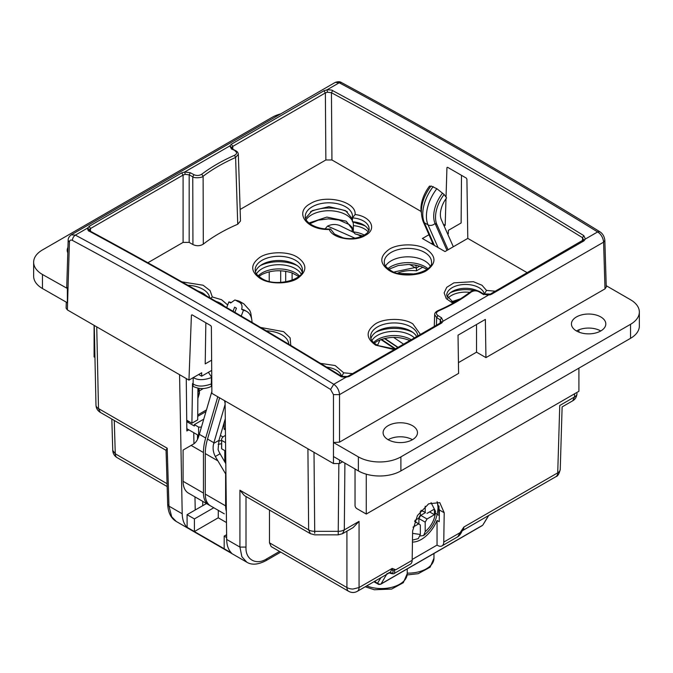 <?xml version="1.0" encoding="UTF-8"?>
<svg xmlns="http://www.w3.org/2000/svg" width="673" height="673" viewBox="0 0 673 673"><rect width="100%" height="100%" fill="white"/><g stroke="black" fill="none" stroke-linecap="round" stroke-linejoin="round"><path stroke-width="1.01" d="M112.761 450.43L115.276 453.804A8.589 4.963 120 0 0 117.06 457.615C114.385 455.949 112.955 453.56 112.761 450.43L111.819 419.035M194.977 496.884L195.22 509.983L187.077 514.694L187.119 527.346C183.998 524.267 182.358 519.741 182.206 513.768L179.556 374.693M225.085 400.982L226.675 539.443C226.784 545.391 228.383 549.891 231.47 552.954L194.413 531.552L218.237 517.798L226.481 522.551M187.119 527.346L194.413 531.552L194.413 518.925L187.077 514.694M182.206 513.768L168.957 506.121L171.691 516.805L176.343 521.525C171.018 518.395 168.141 512.7 167.695 504.43L168.957 506.121L167.207 448.226L166.054 450.086L167.695 504.43M226.675 539.443L239.924 547.09L241.876 556.722L246.781 562.182C251.702 565.253 258.112 564.731 266.003 560.634L280.75 552.121M245.998 496.497L245.998 547.09C245.216 559.566 256.287 565.732 266.887 558.733L266.003 560.634M348.698 591.348L271.177 546.594L269.478 542.825L346.915 587.537A8.589 4.963 120 0 0 348.698 591.348C351.558 592.871 354.419 592.871 357.287 591.348L357.287 591.348A8.589 4.963 60 0 0 359.062 587.537L392.174 568.424L395.825 569.762L394.689 569.753L394.58 573.261L410.387 564.134A8.589 4.963 -120 0 0 412.17 560.323L412.616 530.997L417.437 515.543L428.684 503.791L439.772 502.638L444.205 512.759L443.759 542.085A8.589 4.963 60 0 1 441.984 545.896A8.589 4.963 60 0 1 437.686 545.466L437.046 545.096L437.046 520.465A26.634 15.378 -60 0 1 412.448 542.051M269.478 510.058L269.478 542.825M443.759 542.085L460.105 532.646L463.865 527.035L557.724 472.841L559.759 405.499L574.515 396.977L574.582 393.789M560.239 469.468C559.145 473.901 557.715 476.299 555.94 476.652L555.94 476.652A8.589 4.963 -120 0 0 557.724 472.841A8.589 4.955 1.7 0 0 560.239 469.468L562.123 406.913L572.731 400.788L574.515 396.977A8.589 5.014 -178.8 0 0 576.374 395.379A8.589 5.014 -178.8 0 0 577.022 393.537L577.022 393.469A8.589 5.014 -178.8 0 1 577.022 393.537C576.66 397.003 575.23 399.417 572.731 400.788M460.105 532.646L457.791 536.768C459.667 535.481 461.14 533.462 462.2 530.694L463.865 527.035A8.589 4.963 60 0 1 462.124 530.82L555.94 476.652M462.46 530.29L461.215 531.35M437.088 501.721L439.393 509.974L439.217 521.718L437.046 520.465M357.287 591.348L390.399 572.235L392.174 568.424L392.662 570.586L394.689 569.753M359.062 521.365L353.14 527.573L342.532 533.697L344.315 529.887L359.062 521.365L359.062 587.537L352.989 589.035A8.589 5.132 0 0 1 346.915 587.537L346.915 531.165M342.532 533.697L338.241 534.842L338.241 531.334A8.589 5.081 0.5 0 0 341.531 530.963L344.315 529.887L344.904 463.142M412.179 559.456L437.046 545.096M389.482 572.757L389.961 573.177C392.603 573.96 394.142 573.985 394.58 573.261M392.662 570.586C393.924 572.757 392.83 573.438 389.398 572.63M389.347 572.841L389.961 573.177M389.179 572.538L390.5 572.715M387.337 574.002L386.798 574.305M435.414 513.297L439.309 515.552M338.847 463.874L338.241 531.334L314.712 531.334L314.712 533.268M387.194 573.362L381.061 583.903L482.415 525.386A2.574 2.011 31.6 0 0 482.995 524.822L488.581 515.543M380.893 577.712L377.62 583.045A2.574 2.011 31.6 0 0 379.294 584.088L380.733 584.223L482.087 525.706M338.241 534.842L314.712 534.842L310.413 533.689L244.358 495.555L239.924 490.213L239.924 547.09L245.998 547.09M310.413 533.689L308.638 529.878A8.589 5.081 -0.5 0 0 314.712 531.334L314.005 452.315M432.554 554.308L416.587 563.528M405.827 569.737L389.844 578.965M374.642 581.329L378.672 584.349M224.176 548.739L224.176 536.112L226.658 537.542M193.748 432.697L193.959 443.759M186.261 378.562L186.85 430.972L188.81 429.845M224.176 536.112L226.624 534.707M206.493 503.539L195.22 509.983M218.237 517.798L218.296 510.353M213.778 507.745L194.413 518.925M96.735 326.876L98.494 408.553L100.269 412.364C97.56 410.673 96.13 408.25 95.978 405.112A8.589 5.014 -1.2 0 0 98.494 408.553L167.207 448.226M202.75 505.692L202.75 501.377M438.914 508.998L438.03 508.485M439.334 514.029L438.779 513.709L439.006 505.953M234.86 312.339L236.45 308.226L234.633 307.174L233.035 311.279M202.11 501.006A25.776 14.882 -60 0 1 202.06 500.981L208.79 504.859A25.776 14.882 -60 0 1 203.448 493.065L203.448 452.525L191.124 445.408L183.098 450.044L183.098 481.313L203.448 493.065M208.79 504.859L188.44 493.116A25.776 14.882 -60 0 1 183.098 481.313M222.469 512.759A25.776 14.882 -60 0 1 222.418 512.733L202.06 500.981M219.6 397.81L207.52 439.057A42.963 24.8 120 0 0 205.273 453.577L205.273 494.117A25.776 14.882 120 0 0 210.615 505.919L224.235 513.785A25.776 14.882 120 0 0 224.286 513.81M225.935 474.423L215.31 456.504C213.08 452.197 212.55 447.831 213.711 443.398A42.963 24.8 -60 0 1 213.896 442.741L225.127 404.397M226.355 511.329A25.776 14.882 -60 0 1 225.623 505.869L225.623 474.6M217.774 396.759L205.694 438.005A42.963 24.8 120 0 0 203.448 452.525M225.295 418.724L218.952 440.369L218.086 449.598A17.187 9.918 -120 0 0 220.071 453.753L225.808 463.689M211.86 391.484L199.317 434.321A42.963 24.8 120 0 0 199.124 434.977C197.955 439.376 196.112 442.38 193.605 443.978L191.124 445.408M241.22 316.058L243.441 310.337A25.776 14.882 -60 0 1 246.713 311.448A25.776 14.882 -60 0 1 252.039 322.401M230.915 302.446A25.776 14.882 120 0 0 228.862 301.916L230.679 302.976L234.919 299.956L239.798 302.48C241.901 304.036 242.507 306.308 241.615 309.286L243.441 310.337M228.862 301.916L226.666 307.578M246.713 311.448L244.896 310.396A25.776 14.882 120 0 0 241.615 309.286M453.324 246.755L441.37 219.76A18.903 10.911 -60 0 1 440.386 214.51A18.903 10.911 -60 0 1 446.569 197.929L444.138 194.463L436.853 188.709L431.006 185.975C421.979 198.35 419.321 210.127 423.048 221.299A5.157 3.878 156.1 0 0 424.385 222.755A30.933 17.86 -60 0 1 422.77 214.165A30.933 17.86 -60 0 1 433.202 186.606M448.075 249.784L436.87 224.479A25.776 14.882 -60 0 1 435.524 217.32A25.776 14.882 -60 0 1 444.138 194.463M442.321 193.412A25.776 14.882 120 0 0 433.706 216.269A25.776 14.882 120 0 0 435.052 223.428L436.87 224.479M430.527 186.606L429.559 186.051A25.776 14.882 120 0 0 420.945 208.899A25.776 14.882 120 0 0 421.264 212.634M446.998 250.406L435.052 223.428A5.157 3.878 -23.9 0 1 428.028 224.858L438.073 247.555M221.594 440.302L218.733 441.151M221.594 443.7L218.153 444.331M198.283 437.551L197.517 434.867M258.811 276.494L261.932 274.466C271.177 270.142 281.179 269.612 291.939 272.859L298.762 276.494M414.408 337.913A23.631 13.645 0 0 0 410.925 335.347A23.631 13.645 0 0 0 371.883 340.546M301.117 273.903A23.631 13.645 0 0 0 295.489 268.704A23.631 13.645 0 0 0 256.447 273.903M368.072 231.748A20.19 11.66 0 0 0 364.446 228.896A20.19 11.66 0 0 0 353.359 225.623A24.489 14.133 0 0 0 353.392 224.858A24.489 14.133 0 0 0 352.837 221.863M352.4 220.879A24.489 14.133 0 0 0 346.216 214.864A24.489 14.133 0 0 0 306.131 219.667M364.295 235.121A20.19 11.66 0 0 0 353.359 231.941L353.359 225.623M460.45 298.82L451.474 301.765M469.737 292.368A20.19 11.66 0 0 0 447.696 298.391M193.201 377.662L193.109 383.938C197.425 386.765 203.498 386.765 211.339 383.938L211.431 377.561C203.599 380.354 197.526 380.338 193.21 377.503M225.119 403.615L224.572 400.679M211.339 383.938L211.339 386.386C205.273 389.272 199.2 389.272 193.109 386.386L193.109 383.938L192.503 383.585L191.906 423.208L186.732 420.221L187.658 420.76L187.658 422.156L194.337 426.017L194.337 424.613L198.594 427.069A8.589 4.963 0 0 0 201.454 427.027M393.604 337.383L403.573 344.164M357.035 234.246L361.401 236.534M409.689 264.489L416.082 268.182L419.716 266.079M192.503 383.585L192.503 386.041L193.109 386.386M211.339 386.386L211.827 386.109M416.747 265.339L416.082 265.726L414.812 264.985M197.854 397.945L198.897 394.134A1.716 0.993 0 0 0 199.401 393.436L197.845 398.517M198.897 394.134L199.401 390.904L199.401 393.436M198.897 391.61L197.921 389.036M352.139 231.663L352.164 227.541M416.082 265.726L416.082 268.182M197.929 388.144L197.685 419.876L191.906 423.208M353.359 231.941L355.167 233.943L362.789 235.929M225.665 451.12L221.678 448.815L221.678 440.394L225.564 442.641M221.678 440.394A8.589 4.963 180 0 1 221.594 439.696L221.594 448.117A8.589 4.963 0 0 0 221.678 448.815M220.391 435.448L223.015 436.962M198.594 427.069L198.594 435.49A8.589 4.963 0 0 0 198.972 435.515M198.594 435.49L186.825 428.693M221.594 439.696A8.589 4.963 180 0 1 224.109 436.188L225.48 435.397M224.109 422.762L224.109 429.172L225.421 429.929M203.364 388.54L199.401 390.828M197.727 414.947L206.468 409.891M205.98 411.582L197.711 416.351M188.869 421.458L187.658 422.156M225.405 428.423L224.109 429.172M203.751 419.178L194.337 424.613M422.821 267.156L416.452 270.832A23.631 13.645 0 0 0 397.432 273.246M398.223 273.457L415.115 273.97M394.614 272.346L394.79 271.842L394.185 272.186M416.452 270.832L416.452 267.963M394.79 271.842L414.989 267.543M355.016 238.2L327.6 226.103C331.638 224.151 335.701 223.966 339.781 225.564A2062.013 1190.512 60 0 1 353.375 232.278M327.398 226.221L325.168 228.828M379.984 339.907L377.503 345.342M395.547 348.807L381.482 339.36M380.935 339.554L395.118 349.051M431.057 502.63L435.524 511.379C434.985 519.253 431.544 526.025 425.201 531.678L425.201 522.164L418.909 518.538L420.743 515.367L425.479 512.616M421.138 510.319L425.201 512.346L425.201 506.247M425.201 512.346L421.054 510.412M420.743 515.367L427.027 518.992L434.405 514.71L434.405 509.099L427.019 513.39M427.027 518.992L425.201 522.164M414.669 521.239L420.339 524.982L420.339 534.48L418.286 538.627L412.473 540.108M420.196 535.96L423.62 535.548L425.201 531.678M420.339 511.295L420.339 515.165L418.505 518.336L415.022 520.364M420.339 524.982L414.618 521.373M412.995 527.152L418.513 523.947M429.559 511.909L434.405 514.71M418.909 524.04L418.909 518.538M389.356 270.63C379.488 263.707 379.311 256.674 388.834 249.548C396.935 243.761 416.225 243.247 425.336 248.648L426.413 249.237C436.281 256.169 436.457 263.202 426.934 270.327C418.833 276.115 399.543 276.62 390.433 271.219L389.356 270.63M260.611 327.457L283.644 331.663L290.105 337.804L290.786 345.417M260.258 278.529C250.39 271.598 250.213 264.565 259.736 257.439C267.837 251.652 287.127 251.138 296.238 256.539L297.315 257.128C307.182 264.06 307.359 271.093 297.836 278.218C289.735 284.006 270.445 284.519 261.334 279.11L260.258 278.529M394.168 349.598L375.685 345.165C365.818 338.241 365.641 331.209 375.164 324.083C383.265 318.295 402.555 317.782 411.666 323.183L412.742 323.772L420.423 334.439M67.948 247.386A17.187 9.918 0 0 0 67.191 250.289A17.187 9.918 0 0 0 67.78 252.855M600.77 330.965A17.187 9.918 0 0 0 576.475 330.965A17.187 9.918 0 0 0 595.201 333.11A17.187 9.918 0 0 0 605.809 323.949A17.187 9.918 0 0 0 600.77 316.933A17.187 9.918 0 0 0 582.044 314.779A17.187 9.918 0 0 0 571.436 323.949A17.187 9.918 0 0 0 576.475 330.965M412.44 439.696A17.187 9.918 0 0 0 388.136 439.696A17.187 9.918 0 0 0 406.862 441.85A17.187 9.918 0 0 0 417.47 432.68A17.187 9.918 0 0 0 412.44 425.664A17.187 9.918 0 0 0 393.713 423.519A17.187 9.918 0 0 0 383.105 432.68A17.187 9.918 0 0 0 388.136 439.696M206.762 296.078L202.842 293.083L197.509 290.77M430.215 266.012A23.631 13.645 0 0 0 424.587 260.813A23.631 13.645 0 0 0 385.553 266.012M484.367 294.353L484.367 294.076A23.631 13.645 180 0 1 490.23 294.135L583.785 239.697M477.594 290.786A18.903 10.911 0 0 0 452.231 291.502A18.903 10.911 0 0 0 447.04 297.146M352.4 218.86L345.611 210.657L328.895 206.661L312.196 210.657L305.542 218.254M329.265 229.468C306.678 230.343 293.529 212.374 310.379 203.641C325.505 193.917 356.631 201.505 355.108 214.544C370.697 216.319 377.637 229.056 365.355 235.382C354.41 242.473 332.344 238.469 329.265 229.468L330.468 228.963C316.495 229.863 304.305 222.056 305.281 216.445A23.631 13.645 180 0 1 319.86 203.843A23.631 13.645 180 0 1 345.611 206.796A23.631 13.645 180 0 1 352.534 216.445L352.4 221.745L358.053 223.756A24.489 14.133 0 0 1 365.254 226.002M368.728 230.503A18.903 10.911 0 0 0 363.538 224.858A18.903 10.911 0 0 0 352.4 221.737M302.093 271.909A23.631 13.645 0 0 0 295.489 264.497L295.489 264.497A23.631 13.645 0 0 0 262.075 264.497A23.631 13.645 0 0 0 255.479 271.909M416.696 336.593A23.631 13.645 0 0 0 410.925 331.141L410.925 331.141A23.631 13.645 0 0 0 377.511 331.141A23.631 13.645 0 0 0 370.907 338.553M204.609 294.227A29.208 16.867 0 0 0 201 292.772M474.238 290.551A24.489 14.133 0 0 0 450.515 292.646M347.377 211.793A29.208 16.867 0 0 0 310.438 211.793M297.138 265.549A28.779 16.615 0 0 0 260.434 265.549M412.566 332.193A28.779 16.615 0 0 0 375.862 332.193M66.282 302.278L66.105 308.125L67.367 309.916L69.412 242.171L68.158 240.345L66.745 287.077L67.704 288.675L67.477 302.842L42.458 288.524A30.075 17.363 0 0 1 33.65 276.25L33.65 262.218A30.075 17.363 0 0 0 42.458 274.491L67.704 288.675M211.759 377.376L208.394 372.304L211.709 370.394L201.631 376.207L201.707 372.749L188.953 380.11L191.418 315.141L192.032 314.804L210.784 325.631L211.381 326.666L211.877 393.352L333.463 463.546L339.537 463.546L342.574 461.796M181.828 281.844L203.078 285.226L210.06 290.585L212.34 296.97L221.577 299.721L227.684 304.962M452.954 303.279L446.216 298.593L444.13 292.856L446.737 287.329L453.93 282.845L473.363 281.693L481.969 285.234L486.503 290.408L495.303 291.207M320.466 363.361L335.188 365.54L343.735 372.834L352.534 373.633M237.729 224.252L240.505 220.988L238.335 154.277L235.609 157.49L237.729 224.252A165.819 95.734 0 0 0 203.305 244.122L203.111 176.25C212.449 169.192 223.285 162.933 235.609 157.49L234.532 155.295C222.082 160.797 211.137 167.114 201.707 174.248C199.284 175.695 196.693 175.846 193.95 174.694L192.772 176.797L192.932 244.568C196.625 246.234 200.083 246.082 203.305 244.122M192.932 244.568L189.172 242.398L183.098 242.398L147.858 262.748M205.845 322.771L205.206 363.9L211.633 360.19M527.279 272.75L467.794 238.402L445.004 251.559L422.4 238.503L428.979 234.7M444.121 225.96L445.181 225.346L443.389 224.311M421.088 211.44L331.94 159.972L325.867 159.972L240.126 209.471M212.34 296.97L210.59 298.282M486.503 290.408L484.367 294.076A18.903 10.911 180 0 0 478.966 287.649A18.903 10.911 180 0 0 458.363 285.276A18.903 10.911 180 0 0 446.695 295.363L453.661 302.884M330.468 228.963L334.54 234.103L342.7 237.704C355.411 241.271 370.554 233.834 369.073 228.719A18.903 10.911 180 0 0 363.538 221.005A18.903 10.911 180 0 0 352.4 217.884L355.108 214.544M343.735 372.834L341.598 376.501M582.465 240.892L582.532 237.695C498.861 186.177 415.165 137.856 331.444 92.731L331.94 159.972M445.181 225.346L445.997 198.712M446.039 197.172L446.939 167.611L447.553 167.274L466.305 178.101L466.911 179.144L467.794 238.402M446.939 167.611L447.553 167.274L446.939 167.611M461.493 175.325L461.123 222.982L448.361 230.343L448.285 233.809L447.73 234.128M432.588 242.869L431.275 243.626L432.588 242.869M201.707 174.248L203.111 176.25C202.497 177.781 194.051 178.446 192.772 176.797L189.172 174.854L189.172 242.398M232.336 148.918L235.929 150.861L231.478 149.011L232.336 148.918L231.478 148.102L232.74 146.411L325.37 92.933L327.44 92.193L331.444 92.731L332.63 90.611C332.597 90.115 330.721 89.854 327.011 89.829L323.949 90.762L231.319 144.241L229.872 145.906L184.739 171.968L190.35 172.751L193.95 174.694M583.802 235.617L585.392 239.008L583.676 240.135L582.532 237.695L583.802 235.617C500.081 184.099 416.36 135.761 332.63 90.611M201.631 376.207L198.67 374.499M436.424 325.202L436.676 317.614L434.665 314.619L434.278 326.439M440.167 323.04L440.268 319.826L436.676 317.614L437.93 315.553C435.776 313.879 435.953 312.339 438.468 310.943C450.918 305.55 461.863 299.233 471.293 291.989C473.716 290.543 476.307 290.484 479.05 291.813L480.228 292.461M437.93 315.553L441.522 317.765L440.268 319.826L441.412 322.266L443.128 321.147L441.681 323.006L440.613 322.779L347.983 376.257L349.051 376.485L345.989 377.225L333.758 384.291C337.173 386.664 339.099 390.104 339.537 394.614L339.537 442.136L333.463 442.506L358.373 456.883A30.075 17.363 0 0 0 400.898 456.883L630.542 324.302A30.075 17.363 0 0 0 639.35 312.02A30.075 17.363 0 0 0 630.542 299.746L606.213 285.697M440.613 322.779L441.513 321.837M333.463 463.546L333.463 394.614L339.537 394.614L603.588 242.171L605.002 288.868L606.255 287.077L604.842 240.345L603.588 242.171C603.117 237.695 601.132 234.288 597.632 231.941C511.505 178.841 425.378 129.115 339.242 82.762L335.204 82.426L71.229 234.827L75.368 235.113L87.608 228.046C87.784 230.116 88.314 231.15 89.198 231.159A1.716 1.026 118.4 0 1 90.064 231.058L89.215 230.233L90.468 228.551L183.098 175.073L185.168 174.324L189.172 174.854L190.35 172.751M89.198 231.159C172.919 276.309 256.64 324.647 340.37 376.165C340.412 376.695 342.279 377.048 345.989 377.225L345.56 377.612M333.463 394.614L330.578 389.448C244.568 336.365 158.508 286.673 72.398 240.387C70.631 239.622 69.63 240.219 69.412 242.171M67.367 309.916L188.953 380.11M191.418 315.141L192.032 314.804L191.418 315.141M235.07 150.954C237.224 152.451 237.047 153.898 234.532 155.295M231.478 149.011L229.872 145.906L231.588 147.522M89.324 229.67L87.608 228.046L89.257 226.473L90.468 228.551L90.535 231.31M183.098 242.398L183.098 175.073L181.685 172.894L184.739 171.968L185.168 174.324M483.828 294.673L482.65 294.025L488.262 295.085L491.315 294.345L583.945 240.867L585.392 239.008L597.632 231.941L599.811 231.714C513.634 178.639 427.506 128.913 341.421 82.527L339.242 82.762L327.011 89.829L327.44 92.193M355.033 468.98L355.033 505.465A2.574 1.489 60 0 0 356.85 508.62L366.272 514.054L366.272 474.187M605.002 288.868L485.94 357.615L485.368 319.397L458.027 335.179L458.599 373.397L339.537 442.136M441.522 317.765L443.128 321.147L487.832 295.464M482.65 294.025L479.05 291.813M72.398 240.387C72.566 238.124 73.55 236.358 75.368 235.113C161.495 281.465 247.622 331.192 333.758 384.291L330.578 389.448M366.272 514.054L578.906 391.291L578.906 368.139M578.906 332.126L578.906 329.795M94.952 357.413L94.094 356.917L94.094 325.353M485.94 357.615L476.534 352.181L476.534 324.495M476.534 352.181L458.439 362.629M333.463 456.53L358.373 470.915A30.075 17.363 0 0 0 400.898 470.915L630.542 338.326A30.075 17.363 0 0 0 639.35 326.052L639.35 312.02M280.725 113.88A30.075 17.363 0 0 0 272.102 117.354L42.458 249.935A30.075 17.363 0 0 0 33.65 262.218M67.367 288.868L67.367 302.9M114.267 420.448L115.276 453.804L167.072 483.71M94.262 325.446L95.978 405.045A8.589 5.014 -1.2 0 0 95.978 405.112L94.262 325.446M266.887 558.733L279.547 551.423M395.825 569.762L412.17 560.323M439.393 509.974L444.205 512.759M488.396 515.653A2.574 1.489 -120 0 1 488.379 515.678L462.107 530.846M307.914 448.798L308.638 529.878L239.924 490.213M379.294 584.088A2.574 0.606 104 0 1 378.823 584.492L380.733 584.223M407.232 573.127A25.776 14.882 0 0 0 433.967 558.254L433.967 553.492M366.726 585.897A25.776 14.882 0 0 0 393.385 586.881A25.776 14.882 0 0 0 407.232 573.682L407.232 568.929M224.235 513.785L210.615 505.919M217.598 460.694L205.273 453.577M205.273 494.117L225.623 505.869M205.694 438.005L199.317 434.321M213.896 442.741L207.52 439.057M215.31 456.504L220.071 453.753M213.711 443.398L218.952 440.369M236.147 300.377A30.933 17.86 -60 0 1 240.177 301.723L243.828 303.826A30.933 17.86 120 0 0 239.798 302.48M436.853 188.709A30.933 17.86 120 0 0 426.413 216.269A30.933 17.86 120 0 0 428.028 224.858L424.385 222.755L434.43 245.452M224.79 461.93L224.79 450.616M411.237 339.747A23.631 13.645 0 0 0 410.925 339.554A23.631 13.645 0 0 0 378.26 339.142A23.631 13.645 0 0 0 373.582 342.549M299.418 275.913A23.631 13.645 0 0 0 295.489 272.91A23.631 13.645 0 0 0 262.823 272.498A23.631 13.645 0 0 0 258.154 275.913M427.868 268.603A24.489 14.133 0 0 0 425.916 267.206A24.489 14.133 0 0 0 425.201 266.777A24.489 14.133 0 0 0 387.9 268.603M353.359 230.418L346.216 221.181L326.842 217.085L308.924 223.007M269.225 271.816L269.225 281.373M280.683 282.441L280.683 270.773M285.697 281.911L285.697 271.286M292.107 272.918L292.107 280.229M225.32 421.458L224.319 422.038M414.593 273.667L414.332 274.096M384.392 338.519L397.793 347.504M420.339 534.48L412.583 533.369M384.258 262.041A23.631 13.645 180 0 1 398.231 249.59A23.631 13.645 180 0 1 423.62 251.862A23.631 13.645 180 0 1 424.587 252.392A23.631 13.645 180 0 1 431.511 262.041C433.816 271.009 405.869 279.682 391.61 271.034C383.055 265.566 384.729 263.58 384.258 262.041M266.34 330.847A23.631 13.645 180 0 1 280.851 334.288A23.631 13.645 180 0 1 281.819 334.817A23.631 13.645 180 0 1 288.742 344.197M255.16 269.932A23.631 13.645 180 0 1 269.133 257.481A23.631 13.645 180 0 1 294.522 259.753A23.631 13.645 180 0 1 295.489 260.283A23.631 13.645 180 0 1 302.413 269.932C304.718 278.9 276.771 287.573 262.512 278.925C253.957 273.457 255.631 271.471 255.16 269.932M395.001 349.119L377.94 345.569C372.909 342.683 370.453 339.688 370.587 336.576A23.631 13.645 180 0 1 384.561 324.125A23.631 13.645 180 0 1 409.95 326.397A23.631 13.645 180 0 1 410.925 326.927A23.631 13.645 180 0 1 417.815 335.945M216.109 301.462A18.903 10.911 180 0 1 220.769 303.43A18.903 10.911 180 0 1 224.193 306.139M187.86 285.268A23.631 13.645 180 0 1 202.842 289.222A23.631 13.645 180 0 1 209.69 297.76M342.061 376.476A23.631 13.645 180 0 1 347.344 376.552M326.59 367.096A18.903 10.911 180 0 1 336.197 370.074A18.903 10.911 180 0 1 341.539 376.241M231.319 144.241L232.74 146.411L232.824 149.187M325.867 159.972L325.37 92.933L323.949 90.762M181.685 172.894L89.055 226.372M339.537 460.038L339.537 463.546M352.534 216.445A23.631 13.645 180 0 1 352.484 217.345M489.902 294.883L491.315 294.345M583.945 240.867L582.532 241.405M437.391 311.506L438.468 310.943M471.293 291.989L469.889 292.747M349.051 376.485L441.681 323.006M340.37 376.165L341.556 376.821M630.542 324.302L630.542 338.326M358.373 456.883L358.373 470.915M400.898 456.883L400.898 470.915M42.458 274.491L42.458 288.524M246.781 562.191L176.326 521.508M457.791 536.768L441.984 545.896M388.7 572.824L389.583 573.017M488.766 515.434L482.995 524.822M378.823 584.492L373.885 581.758M166.063 450.355L100.269 412.364M167.156 486.537L117.06 457.615M365.212 586.772L374.297 589.75L391.636 589.077L403.312 582.709L407.232 573.682M407.165 574.935L418.202 573.69L430.114 567.196L433.967 558.254M234.919 299.956L240.177 301.723M243.828 303.826L249.733 310.362L250.802 313.155L251.736 319.515M433.496 244.905L423.048 221.299M197.509 434.859L197.509 439.343M374.238 343.137L377.36 341.11C388.178 336.298 399.182 336.18 410.379 340.765M426.993 269.293L421.348 266.609L415.434 265.095L408.318 264.455L398.13 265.541L388.775 269.293M452.584 302.379L456.874 301.016M199.401 390.904L198.93 388.321M353.359 230.553L351.937 227.222L349.346 224.631L338.965 220.012L328.441 218.86L318.245 220.164L309.799 223.697M384.763 338.435L398.054 347.352M423.62 535.548C432.697 528.145 437.509 518.799 438.039 507.509L437.341 502.05M434.665 314.619C434.565 313.206 435.591 311.91 437.744 310.749C450.077 305.407 460.896 299.157 470.208 292.006C473.195 290.004 476.434 289.912 479.908 291.729L483.508 293.941L488.018 294.757L490.255 294.126M90.064 231.058C173.769 276.224 257.498 324.563 341.245 376.072L345.745 376.897L347.983 376.257M235.929 150.861C237.308 151.526 238.107 152.662 238.335 154.277M71.229 234.827C69.109 236.484 68.082 238.318 68.158 240.345M335.204 82.426C337.939 81.467 340.008 81.5 341.421 82.527M604.842 240.345C604.371 236.459 602.697 233.573 599.811 231.714"/></g></svg>
